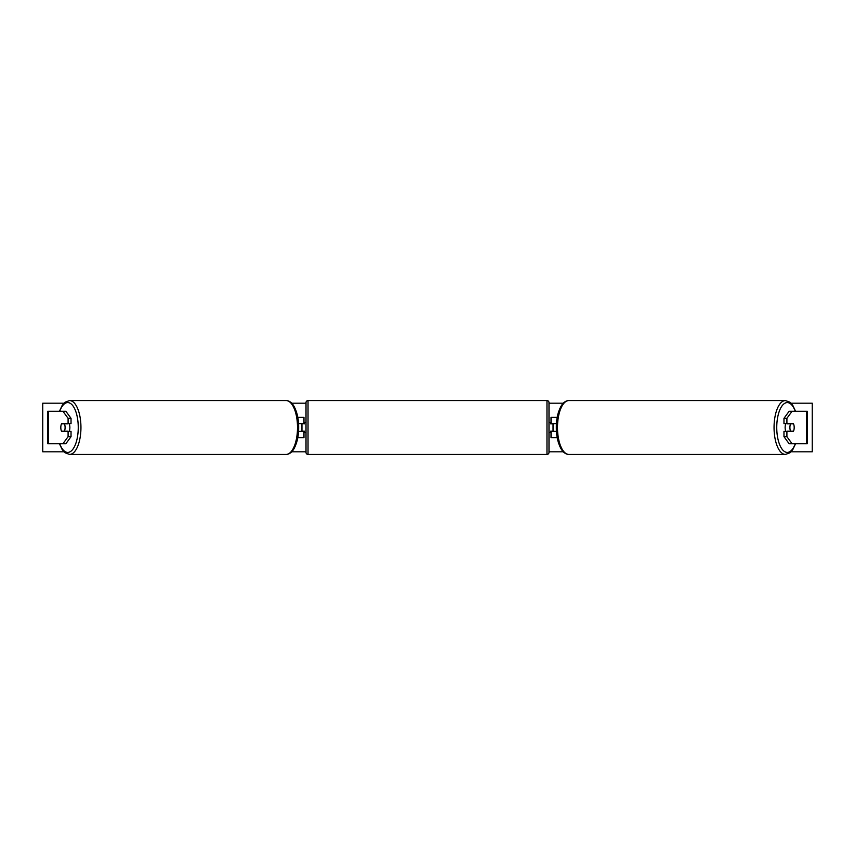 <?xml version="1.0" encoding="UTF-8"?>
<svg xmlns="http://www.w3.org/2000/svg" width="855" height="855" viewBox="0 0 855 855"><rect width="100%" height="100%" fill="white"/><g stroke="black" fill="none" stroke-linecap="round" stroke-linejoin="round"><path stroke-width="1.28" d="M297.797 437.621L303.974 437.621L303.974 431.348L298.555 431.348M303.974 423.856L303.974 417.379L297.797 417.379M301.954 423.653L304.38 423.856L304.38 422.434L306.005 422.434M301.954 423.856L301.954 431.348M298.555 423.653L303.974 423.653M71.029 418.319L68.09 418.319L62.96 411.298L65.888 411.298L71.029 418.319L71.029 423.653L61.56 423.653A5.066 2.138 -90 0 0 60.812 427.5A5.066 2.138 -90 0 0 61.56 431.348L68.09 431.348L68.09 436.681L71.029 436.681L71.029 431.348L68.09 431.348M71.029 436.681L65.888 443.702L47.666 443.702L47.666 411.298L62.96 411.298M68.09 423.653L68.09 418.319M62.96 443.702L68.09 436.681M783.971 418.319L783.971 423.653L793.44 423.653A5.066 2.138 -90 0 1 794.188 427.5A5.066 2.138 -90 0 1 793.44 431.348L786.91 431.348L786.91 436.681L783.971 436.681L789.112 443.702L807.334 443.702L807.334 411.298L789.112 411.298L783.971 418.319L786.91 418.319L792.04 411.298M783.971 436.681L783.971 431.348L786.91 431.348M786.91 423.653L786.91 418.319M792.04 443.702L786.91 436.681M557.204 437.621L551.026 437.621L551.026 431.348L556.445 431.348M551.026 423.856L551.026 417.379L557.204 417.379M553.046 423.653L553.046 431.348M556.445 423.653L551.026 423.653M308.024 400.568L308.024 454.433A2.02 2.02 0 0 1 306.005 452.413L306.005 402.587A2.02 2.02 0 0 1 308.024 400.568L546.976 400.568A2.02 2.02 0 0 1 548.995 402.587L548.995 452.413A2.02 2.02 0 0 1 546.976 454.433L546.976 400.568M308.024 454.433L546.976 454.433M306.005 432.566L304.38 432.566L304.38 431.144L301.954 431.144M548.995 432.566L550.62 432.566L550.62 431.144L553.046 431.144M553.046 423.856L550.62 423.856L550.62 422.434L548.995 422.434M69.116 423.653A5.066 2.138 90 0 1 69.864 427.5A5.066 2.138 90 0 1 69.116 431.348M64.435 431.144L61.475 431.144A5.066 2.138 90 0 1 60.812 427.5A5.066 2.138 90 0 1 61.475 423.856L64.435 423.856A5.066 2.138 90 0 1 65.098 427.5A5.066 2.138 90 0 1 64.435 431.144L67.748 431.144A5.066 2.138 90 0 1 67.652 431.348M67.652 423.653A5.066 2.138 90 0 1 67.748 423.856L64.435 423.856M63.954 451.803L42.75 451.803L42.75 403.197L63.954 403.197M791.046 403.197L812.25 403.197L812.25 451.803L791.046 451.803M563.274 451.803L548.995 451.803M306.005 451.803L291.726 451.803M563.274 403.197L548.995 403.197M306.005 403.197L291.726 403.197M785.884 423.653A5.066 2.138 90 0 0 785.136 427.5A5.066 2.138 90 0 0 785.884 431.348M794.188 427.5A5.066 2.138 90 0 0 793.526 423.856L790.565 423.856A5.066 2.138 90 0 0 789.902 427.5A5.066 2.138 90 0 0 790.565 431.144L793.526 431.144A5.066 2.138 90 0 0 794.188 427.5M790.565 423.856L787.252 423.856A5.066 2.138 90 0 1 787.348 423.653M790.565 431.144L787.252 431.144A5.066 2.138 90 0 0 787.348 431.348M48.275 443.702L48.275 411.298M806.725 443.702L806.725 411.298M59.732 443.702A24.913 10.527 -90 0 0 71.382 450.863A24.913 10.527 -90 0 0 78.254 427.5A24.913 10.527 -90 0 0 71.382 404.137A24.913 10.527 -90 0 0 59.732 411.298M80.947 427.5A26.933 11.382 90 0 1 69.565 454.433L286.126 454.433A26.933 11.382 -90 0 0 297.508 427.5A26.933 11.382 -90 0 0 286.126 400.568L69.565 400.568A26.933 11.382 90 0 1 80.947 427.5M795.268 443.702A24.913 10.527 -90 0 1 783.618 450.863A24.913 10.527 -90 0 1 776.746 427.5A24.913 10.527 -90 0 1 783.618 404.137A24.913 10.527 -90 0 1 795.268 411.298M785.435 400.568A26.933 11.382 90 0 0 774.053 427.5A26.933 11.382 90 0 0 785.435 454.433L568.874 454.433A26.933 11.382 -90 0 1 557.492 427.5A26.933 11.382 -90 0 1 568.874 400.568L785.435 400.568L789.892 402.181L792.799 405.398L795.577 411.298M59.423 443.702L62.201 449.602L65.108 452.819L69.565 454.433M286.126 400.568C288.84 400.578 291.299 402.192 293.479 405.398C296.984 411.405 298.716 418.768 298.673 427.5C298.716 436.232 296.984 443.595 293.479 449.602C291.299 452.808 288.84 454.422 286.126 454.433M59.423 411.298L62.201 405.398L65.108 402.181L69.565 400.568M568.874 454.433C566.16 454.422 563.702 452.808 561.521 449.602C558.016 443.595 556.284 436.232 556.327 427.5C556.284 418.768 558.016 411.405 561.521 405.398C563.702 402.192 566.16 400.578 568.874 400.568M795.577 443.702L792.799 449.602L789.892 452.819L785.435 454.433"/></g></svg>
